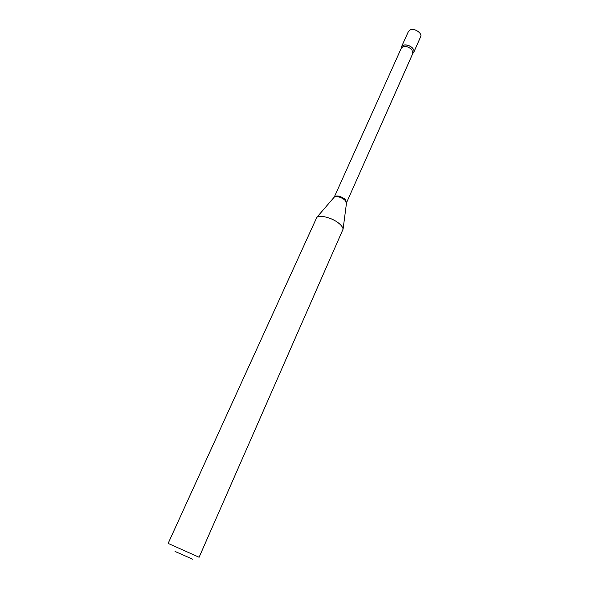<?xml version="1.0" encoding="UTF-8"?>
<svg xmlns="http://www.w3.org/2000/svg" width="589" height="589" viewBox="0 0 589 589"><rect width="100%" height="100%" fill="white"/><g stroke="black" fill="none" stroke-linecap="round" stroke-linejoin="round"><path stroke-width="0.88" d="M413.802 52.23L420.656 36.776C422.49 33.426 414.936 28.103 410.555 29.686L408.486 31.327L401.536 46.745L401.345 48.143C400.52 43.991 408.972 43.947 412.565 48.136C414.361 50.279 414.465 52.001 412.882 53.305L413.802 52.23C415.606 48.953 407.971 43.638 403.59 45.154L401.536 46.745M175.007 551.444L192.758 559.255L175.007 551.444M199.104 557.26L168.145 543.411L316.794 217.385C320.018 214.506 332.903 218.055 339.257 223.636C341.627 225.661 342.901 227.501 343.078 229.143L199.104 557.26M346.538 202.712L345.044 199.2C340.177 195.887 336.584 195.128 334.265 196.932L334.184 197.182M346.472 203.212L344.786 199.951C340.604 196.954 337.085 196.012 334.235 197.124L333.853 197.565M343.078 229.143L346.553 202.631L412.896 53.275L411.733 49.432C407.367 46.001 403.907 45.559 401.352 48.114L334.235 197.124L316.794 217.385"/></g></svg>
